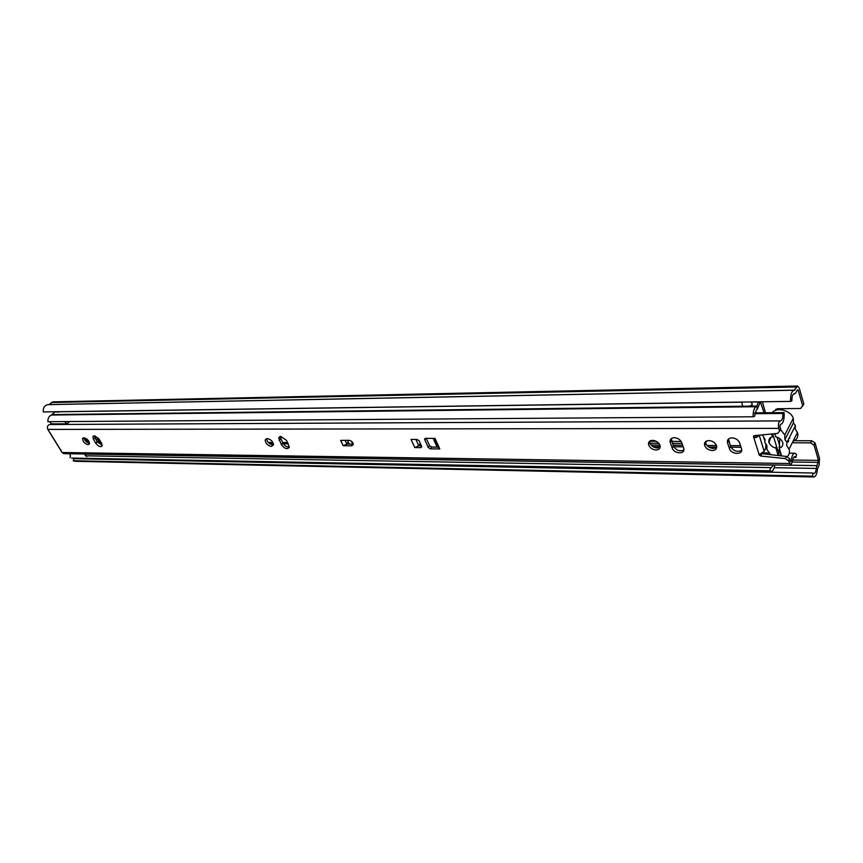<?xml version="1.0" encoding="UTF-8"?>
<svg xmlns="http://www.w3.org/2000/svg" width="863" height="863" viewBox="0 0 863 863"><rect width="100%" height="100%" fill="white"/><g stroke="black" fill="none" stroke-linecap="round" stroke-linejoin="round"><path stroke-width="1.29" d="M775.848 409.127L776.171 410.141M787.854 440.583L788.717 440.669M793.669 440.691L811.63 440.766L815.039 442.902L819.483 458.285L819.138 465.06L817.477 468.857C817.024 473.927 815.826 476.624 813.874 476.98L812.504 476.16L73.182 460.734L73.959 458.685L813.065 473.021L812.504 476.16M802.773 406.117L798.156 390.141L797.369 389.817L795.718 392.989L794.165 393.744C792.568 394.272 791.813 396.613 791.9 400.788L790.54 401.392C790.4 394.769 791.598 391.036 794.133 390.205L797.66 386.02L799.235 388.07L803.841 404.046L800.616 408.479L777.455 408.728L774.758 410.702M815.082 443.043L814.057 445.146L818.469 460.389L816.204 468.426C815.923 471.619 815.168 473.323 813.938 473.55L813.065 473.021M814.057 445.146L810.594 442.87L811.63 440.766M792.622 442.773L810.594 442.87M96.106 437.271L95.394 436.085M49.029 404.618L52.816 401.867L797.66 386.02M790.54 401.392L43.226 411.931C43.031 407.638 44.639 405.211 48.048 404.639L794.068 390.216M77.152 458.188L76.419 458.738M75.157 461.295L73.182 460.734M780.163 451.209L778.545 451.187L777.671 450.098L779.828 450.108M772.709 433.862L777.671 450.098M777.099 437.25L779.828 446.236M59.18 411.705L58.533 411.716M58.76 412.104L53.635 411.791M770.788 454.844L766.959 449.591L766.851 445.265L764.758 442.492L765.071 439.547L762.407 434.866M772.245 412.708C776.43 406.613 790.94 410.41 793.291 418.296L793.421 422.956L784.909 439.623L784.758 434.952L780.432 429.418M793.421 422.956L795.449 425.61L795.114 428.706L797.595 432.881C798.523 436.872 797.002 439.666 793.021 441.263M788.458 441.834L787.272 441.727M787.175 456.592C789.278 454.79 789.947 452.46 789.181 449.601L786.657 445.394L786.98 442.298L784.909 439.623M768.706 441.705L769.062 441.015M771.565 433.981L772.461 436.905C769.699 437.336 768.512 439.213 768.922 442.568C770.659 445.75 772.968 447.552 775.848 447.973L777.973 454.92L781.306 454.952L779.181 447.994C782.007 447.584 783.194 445.675 782.752 442.255C780.972 439.094 778.663 437.314 775.815 436.915L774.823 433.658M779.181 447.994L779.828 438.631M772.461 436.905L773.302 435.793M776.484 446.214L775.848 447.973M777.973 454.92L778.944 451.198M712.223 450.54C715.61 450.303 717.056 448.728 716.56 445.815C715.276 442.676 712.719 440.928 708.901 440.572C705.556 440.82 704.111 442.385 704.575 445.243C705.837 448.404 708.383 450.162 712.223 450.54M705.632 441.597L705.751 443.183C706.991 446.344 709.537 448.102 713.377 448.469L716.689 447.433M731.953 437.865C728.448 438.145 726.97 439.785 727.52 442.773L729.375 448.48C731.155 454.877 743.755 455.071 741.49 448.631L739.677 442.967C738.318 439.882 735.74 438.188 731.953 437.865M728.523 438.976L730.519 446.398C733.399 451.101 737.121 452.406 741.662 450.335M656.042 450.011C659.052 449.828 660.4 448.415 660.087 445.783C658.922 442.546 656.419 440.723 652.568 440.324C649.602 440.518 648.253 441.91 648.545 444.499C649.677 447.746 652.169 449.591 656.042 450.011M649.72 441.155L649.763 442.492C650.885 445.74 653.388 447.584 657.25 448.005L660.141 447.153M674.283 437.681C671.155 437.908 669.774 439.375 670.141 442.072L672.191 448.005C673.992 453.992 685.502 454.542 683.755 448.523L681.738 442.643C680.357 439.645 677.865 437.994 674.283 437.681M671.274 438.587L673.388 445.977C676.107 450.41 679.591 451.748 683.841 449.979M271.36 446.408L273.442 444.952C273.15 441.586 271.09 439.461 267.26 438.587L265.2 440.022C265.48 443.388 267.53 445.513 271.36 446.408M266.591 438.663C267.077 441.964 269.148 444.003 272.784 444.79L273.485 444.715M280.809 436.451L278.684 437.962L281.435 444.769C284.736 448.879 287.357 449.688 289.321 447.207L286.581 440.432L280.809 436.451M280.076 436.538L282.859 443.14C284.671 445.934 286.829 447.228 289.353 447.012M88.091 444.693L89.418 443.938C89.321 440.896 87.487 438.836 83.905 437.757L82.589 438.501C82.675 441.543 84.509 443.614 88.091 444.693M94.25 435.858L92.891 436.635L93.452 439.353L95.771 443.226C98.382 446.495 100.507 447.401 102.125 445.955L101.575 443.28L99.256 439.386L94.25 435.858L97.228 441.791L102.244 445.297M765.891 444.413L765.675 448.426L764.197 451.263L759.095 454.92L760.659 456.031L785.416 458.609L786.495 456.462L789.623 458.641L788.588 460.896L785.416 458.609M779.569 431.069L780.67 428.943L779.861 426.246L780.497 424.434C783.237 423.474 784.445 419.526 784.133 412.6L782.806 413.463C783 417.832 782.234 420.324 780.519 420.928L780.228 420.896C778.534 421.867 778.048 424.359 778.76 428.372L779.569 431.069L777.768 433.377L754.262 435.664L753.701 437.293L754.586 435.632M789.656 458.738L790.454 461.36L790.788 461.791L791.231 460.864C791.749 456.063 792.968 453.507 794.877 453.204L796.581 454.391L795.913 457.379L794.845 456.646C793.636 456.829 792.87 458.447 792.547 461.468L790.735 465.243L63.894 453.658L62.06 452.503L47.832 429.418C46.872 426.786 47.519 425.157 49.774 424.52L780.066 420.917M790.735 465.243L788.588 460.896M346.861 444.057L345.459 445.75L343.237 445.718L340.615 440.389L348.997 440.324C351.586 440.842 353.032 442.244 353.323 444.542L351.683 445.804L345.459 445.75L346.85 444.035L353.075 444.1L351.683 445.804M414.779 447.563L420.842 447.627L421.78 446.851L419.191 440.885L417.088 439.45L411.015 439.418L414.779 447.563L418.631 445.826L421.468 445.847M439.806 448.943L435.028 438.382L425.502 438.339L424.553 439.138L428.177 447.412L430.292 448.846L439.806 448.943L438.361 447.66L434.154 438.372M760.81 453.56L786.495 456.462M83.927 437.757C84.66 440.702 86.537 442.536 89.536 443.258M426.225 438.339L429.537 445.632L431.651 447.066L438.113 447.12M343.237 445.718L346.85 444.035L348.35 442.223M61.079 450.033L60.539 450.033M50.507 424.51L51.996 423.809M782.806 413.463L754.64 413.701M784.133 412.6L754.801 412.859M795.913 457.379L793.723 457.358M60.626 449.947L49.482 431.932M755.859 435.502L756.107 437.595L753.701 437.293L759.073 454.413M764.197 451.263L759.257 435.394L756.107 437.595M763.96 438.188L764.661 440.432M420.41 443.539L418.631 445.826M421.112 445.847L420.173 444.456L420.81 445.837M352.805 444.1L351.403 441.22M349.256 444.078L347.411 440.313M742.73 406.883L741.716 402.072M749.569 406.149L752.353 404.564L751.242 401.942M753.097 416.775C753.011 411.77 753.928 408.426 755.848 406.721L51.435 415.027C48.954 416.171 47.767 418.393 47.875 421.705L753.097 416.775L754.51 416.408L756.247 410.065L757.207 409.396L760.389 401.834L764.035 412.784M762.407 401.78L765.492 412.773M681.155 441.446L671.781 441.392M656.301 441.317L649.559 441.284M98.49 438.328L94.229 435.912M704.672 442.892L707.498 440.723M648.491 443.248L649.3 443.258M649.99 443.258L658.803 443.312M672.482 443.399L682.018 443.453M84.207 439.008L87.174 439.289M95.707 439.245L99.601 439.968M773.313 464.963L771.22 467.973L770.432 467.606L769.925 470.788L71.672 458.08M770.432 467.606L85.286 455.815M69.374 453.744L70.561 455.815L69.968 457.681M774.866 464.995L774.424 466.829C773.658 469.785 772.558 471.295 771.155 471.371L769.925 470.788M755.848 406.721L756.819 406.063L758.48 401.834M51.435 415.027L54.779 412.158M69.644 421.554L67.098 423.819L64.563 421.597M86.861 456.549L84.391 453.992M49.547 421.694L51.262 423.744L54.186 423.895M84.002 438.361L85.879 441.166L88.824 441.187M85.879 441.166L87.497 439.58M798.156 390.141L797.185 390.162M818.469 460.389L792.73 460.044M794.888 390.141L49.072 404.585M796.538 386.969L51.305 402.503M816.204 468.426L774.187 467.703M794.478 393.798L793.809 393.808M816.819 465.632L790.95 465.222M818.372 462.395L792.493 462.018M789.019 438.275L789.764 438.285M778.081 452.902L780.691 452.935M728.706 440.81L727.552 442.892M671.479 440.551L670.281 442.579M280.594 438.76L279.17 440.389M94.908 437.919L93.452 439.353M778.76 428.372L47.832 429.418M789.375 463.517L62.06 452.503M346.904 443.97L345.114 440.303M760.659 456.031L761.759 453.916M791.231 460.864L790.292 460.853M97.228 441.791L95.771 443.226M282.859 443.14L281.435 444.769M673.388 445.977L672.191 448.005M730.519 446.398L729.375 448.48M431.651 447.066L430.292 448.846M429.537 445.632L428.177 447.412M425.793 438.339L424.693 439.774M421.727 446.462L420.842 447.627M418.749 445.675L415.89 439.44M433.172 438.372L437.131 447.12M437.444 447.12L433.485 438.372M760.853 402.417L759.915 402.428M287.67 442.557L282.546 442.525M272.924 442.46L268.231 442.428M100.378 441.263L96.904 441.241M766.689 445.858L766.128 445.858M740.551 445.675L730.26 445.61M716.463 445.513L706.98 445.448M682.655 445.276L673.118 445.211M659.893 445.125L651.101 445.06M99.169 439.245L98.447 439.957M773.28 465.114L84.412 454.089M759.828 402.881L758.469 401.953L751.317 402.05M741.727 402.19L59.094 411.78M757.207 409.396L756.819 406.063L52.697 414.585M813.874 476.98L75.07 461.295M794.715 393.841L793.712 393.862M775.966 409.655L775.61 410.335M814.014 445.006L815.039 442.902M793.291 418.296L784.758 434.952M797.466 432.46L789.041 449.181M795.449 425.61L786.98 442.298M768.922 442.568L770.821 437.509M728.663 440.691L727.52 442.773M671.338 440.054L670.141 442.072M279.882 436.592L278.684 437.962M93.549 435.988L92.891 436.635M759.537 454.089L759.095 454.92M753.992 435.718L753.41 436.807M780.228 420.896L49.774 424.52M794.812 453.204L789.354 453.151M768.868 452.935L762.45 452.87M789.623 458.641L788.555 460.788M764.176 451.295L759.235 435.427M83.226 437.886L82.589 438.501M266.343 438.728L265.2 440.022M649.763 442.492L648.545 444.499M705.751 443.183L704.575 445.243M425.125 438.393L424.553 439.138M766.56 447.487L765.999 447.476M741.058 447.293L730.864 447.207M716.721 447.099L708.814 447.045M683.194 446.84L673.733 446.775M660.184 446.667L652.881 446.613M288.328 443.819L283.237 443.776M273.409 443.701L269.688 443.679M101.036 442.385L97.605 442.352M771.155 471.371L71.586 458.08M54.045 423.895L67.098 423.819"/></g></svg>
